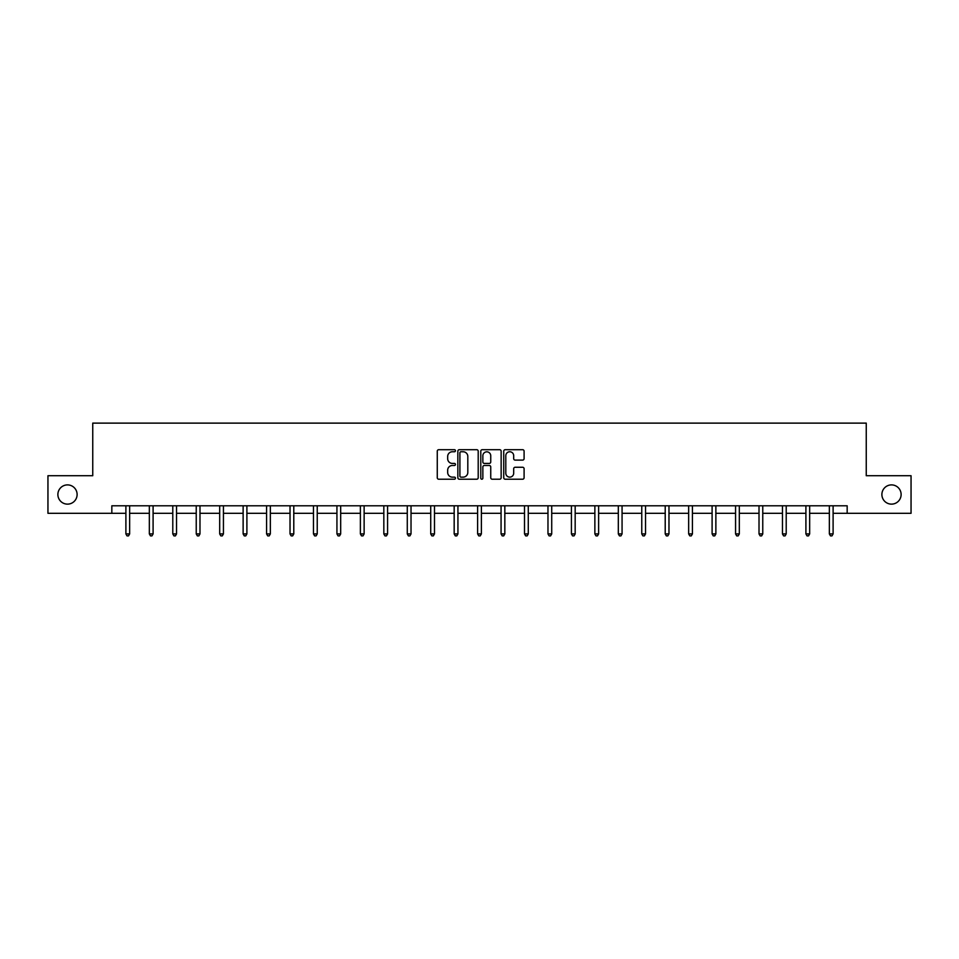 <?xml version="1.0" encoding="UTF-8"?>
<svg xmlns="http://www.w3.org/2000/svg" width="959" height="959" viewBox="0 0 959 959"><rect width="100%" height="100%" fill="white"/><g stroke="black" fill="none" stroke-linecap="round" stroke-linejoin="round"><path stroke-width="1.44" d="M455.453 450.73A1.031 1.031 0 0 0 454.422 449.699L438.743 449.699A1.474 1.474 0 0 0 437.268 451.174L437.268 477.738A1.474 1.474 0 0 0 438.743 479.212L454.422 479.212A1.031 1.031 0 0 0 455.453 478.169A1.031 1.031 0 0 0 454.422 477.138L452.384 477.138A4.723 4.723 0 0 1 447.673 472.415L447.673 470.21A4.723 4.723 0 0 1 452.384 465.487L454.422 465.487A1.031 1.031 0 0 0 455.453 464.456A1.031 1.031 0 0 0 454.422 463.425L452.384 463.425A4.723 4.723 0 0 1 447.673 458.702L447.673 456.484A4.723 4.723 0 0 1 452.384 451.761L454.422 451.761A1.031 1.031 0 0 0 455.453 450.73M881.884 494.52A9.626 9.626 0 0 0 891.51 504.134A9.626 9.626 0 0 0 901.124 494.52A9.626 9.626 0 0 0 891.51 484.894A9.626 9.626 0 0 0 881.884 494.52M57.876 494.52A9.626 9.626 0 0 0 67.49 504.134A9.626 9.626 0 0 0 77.116 494.52A9.626 9.626 0 0 0 67.49 484.894A9.626 9.626 0 0 0 57.876 494.52M522.619 460.104A1.474 1.474 0 0 0 524.093 458.63L524.093 451.174A1.474 1.474 0 0 0 522.619 449.699L505.213 449.699A1.474 1.474 0 0 0 503.739 451.174L503.739 477.738A1.474 1.474 0 0 0 505.213 479.212L522.619 479.212A1.474 1.474 0 0 0 524.093 477.738L524.093 468.735A1.474 1.474 0 0 0 522.619 467.261L515.163 467.261A1.474 1.474 0 0 0 513.688 468.735L513.688 473.195A3.944 3.944 0 0 1 509.744 477.138A3.944 3.944 0 0 1 505.801 473.195L505.801 455.717A3.944 3.944 0 0 1 509.744 451.761A3.944 3.944 0 0 1 513.688 455.717L513.688 458.63A1.474 1.474 0 0 0 515.163 460.104L522.619 460.104M111.831 513.305L47.95 513.305L47.95 475.724L92.747 475.724L92.747 423.123L866.253 423.123L866.253 475.724L911.05 475.724L911.05 513.305L847.169 513.305L847.169 505.789L111.831 505.789L111.831 513.305L125.893 513.305M478.205 451.174A1.474 1.474 0 0 0 476.731 449.699L459.325 449.699A1.474 1.474 0 0 0 457.851 451.174L457.851 477.738A1.474 1.474 0 0 0 459.325 479.212L476.731 479.212A1.474 1.474 0 0 0 478.205 477.738L478.205 451.174M482.269 449.699L499.675 449.699A1.474 1.474 0 0 1 501.149 451.174L501.149 477.738A1.474 1.474 0 0 1 499.675 479.212L492.231 479.212A1.474 1.474 0 0 1 490.744 477.738L490.744 466.961A1.474 1.474 0 0 0 489.27 465.487L484.331 465.487A1.474 1.474 0 0 0 482.856 466.961L482.856 478.169A1.031 1.031 0 0 1 481.826 479.212A1.031 1.031 0 0 1 480.795 478.169L480.795 451.174A1.474 1.474 0 0 1 482.269 449.699M129.645 513.305L149.34 513.305M153.092 513.305L172.788 513.305M176.54 513.305L196.235 513.305M199.987 513.305L219.683 513.305M223.435 513.305L243.13 513.305M246.895 513.305L266.578 513.305M270.342 513.305L290.026 513.305M293.79 513.305L313.473 513.305M317.237 513.305L336.933 513.305M340.685 513.305L360.38 513.305M364.132 513.305L383.828 513.305M387.58 513.305L407.275 513.305M411.027 513.305L430.723 513.305M434.487 513.305L454.17 513.305M457.934 513.305L477.618 513.305M481.382 513.305L501.066 513.305M504.83 513.305L524.513 513.305M528.277 513.305L547.973 513.305M551.725 513.305L571.42 513.305M575.172 513.305L594.868 513.305M598.62 513.305L618.315 513.305M622.067 513.305L641.763 513.305M645.527 513.305L665.21 513.305M668.974 513.305L688.658 513.305M692.422 513.305L712.105 513.305M715.87 513.305L735.565 513.305M739.317 513.305L759.013 513.305M762.765 513.305L782.46 513.305M786.212 513.305L805.908 513.305M809.66 513.305L829.355 513.305M833.107 513.305L847.169 513.305M460.943 451.761A1.031 1.031 0 0 0 459.912 452.792L459.912 476.108A1.031 1.031 0 0 0 460.943 477.138L463.089 477.138A4.723 4.723 0 0 0 467.812 472.415L467.812 456.484A4.723 4.723 0 0 0 463.089 451.761L460.943 451.761M490.744 455.789A3.944 3.944 0 0 0 486.8 451.833A3.944 3.944 0 0 0 482.856 455.789L482.856 461.95A1.474 1.474 0 0 0 484.331 463.425L489.27 463.425A1.474 1.474 0 0 0 490.744 461.95L490.744 455.789M129.849 505.789L129.753 506.004A1.498 1.498 0 0 0 129.645 506.568L129.645 533.923L125.893 533.923L125.893 506.568A1.498 1.498 0 0 0 125.785 506.004L125.689 505.789M129.645 533.923L128.518 535.877L127.02 535.877L125.893 533.923M153.296 505.789L153.2 506.004A1.498 1.498 0 0 0 153.092 506.568L153.092 533.923L149.34 533.923L149.34 506.568A1.498 1.498 0 0 0 149.232 506.004L149.136 505.789M153.092 533.923L151.966 535.877L150.467 535.877L149.34 533.923M176.744 505.789L176.648 506.004A1.498 1.498 0 0 0 176.54 506.568L176.54 533.923L172.788 533.923L172.788 506.568A1.498 1.498 0 0 0 172.68 506.004L172.584 505.789M176.54 533.923L175.413 535.877L173.915 535.877L172.788 533.923M200.191 505.789L200.095 506.004A1.498 1.498 0 0 0 199.987 506.568L199.987 533.923L196.235 533.923L196.235 506.568A1.498 1.498 0 0 0 196.127 506.004L196.032 505.789M199.987 533.923L198.861 535.877L197.362 535.877L196.235 533.923M223.639 505.789L223.555 506.004A1.498 1.498 0 0 0 223.435 506.568L223.435 533.923L219.683 533.923L219.683 506.568A1.498 1.498 0 0 0 219.575 506.004L219.491 505.789M223.435 533.923L222.308 535.877L220.81 535.877L219.683 533.923M247.086 505.789L247.002 506.004A1.498 1.498 0 0 0 246.895 506.568L246.895 533.923L243.13 533.923L243.13 506.568A1.498 1.498 0 0 0 243.023 506.004L242.939 505.789M246.895 533.923L245.768 535.877L244.257 535.877L243.13 533.923M270.534 505.789L270.45 506.004A1.498 1.498 0 0 0 270.342 506.568L270.342 533.923L266.578 533.923L266.578 506.568A1.498 1.498 0 0 0 266.47 506.004L266.386 505.789M270.342 533.923L269.215 535.877L267.705 535.877L266.578 533.923M293.981 505.789L293.898 506.004A1.498 1.498 0 0 0 293.79 506.568L293.79 533.923L290.026 533.923L290.026 506.568A1.498 1.498 0 0 0 289.918 506.004L289.834 505.789M293.79 533.923L292.663 535.877L291.152 535.877L290.026 533.923M317.429 505.789L317.345 506.004A1.498 1.498 0 0 0 317.237 506.568L317.237 533.923L313.473 533.923L313.473 506.568A1.498 1.498 0 0 0 313.365 506.004L313.281 505.789M317.237 533.923L316.11 535.877L314.612 535.877L313.473 533.923M340.889 505.789L340.793 506.004A1.498 1.498 0 0 0 340.685 506.568L340.685 533.923L336.933 533.923L336.933 506.568A1.498 1.498 0 0 0 336.825 506.004L336.729 505.789M340.685 533.923L339.558 535.877L338.059 535.877L336.933 533.923M364.336 505.789L364.24 506.004A1.498 1.498 0 0 0 364.132 506.568L364.132 533.923L360.38 533.923L360.38 506.568A1.498 1.498 0 0 0 360.272 506.004L360.176 505.789M364.132 533.923L363.005 535.877L361.507 535.877L360.38 533.923M387.784 505.789L387.688 506.004A1.498 1.498 0 0 0 387.58 506.568L387.58 533.923L383.828 533.923L383.828 506.568A1.498 1.498 0 0 0 383.72 506.004L383.624 505.789M387.58 533.923L386.453 535.877L384.955 535.877L383.828 533.923M411.231 505.789L411.135 506.004A1.498 1.498 0 0 0 411.027 506.568L411.027 533.923L407.275 533.923L407.275 506.568A1.498 1.498 0 0 0 407.167 506.004L407.072 505.789M411.027 533.923L409.901 535.877L408.402 535.877L407.275 533.923M434.679 505.789L434.595 506.004A1.498 1.498 0 0 0 434.487 506.568L434.487 533.923L430.723 533.923L430.723 506.568A1.498 1.498 0 0 0 430.615 506.004L430.531 505.789M434.487 533.923L433.348 535.877L431.85 535.877L430.723 533.923M458.126 505.789L458.042 506.004A1.498 1.498 0 0 0 457.934 506.568L457.934 533.923L454.17 533.923L454.17 506.568A1.498 1.498 0 0 0 454.063 506.004L453.979 505.789M457.934 533.923L456.808 535.877L455.297 535.877L454.17 533.923M481.574 505.789L481.49 506.004A1.498 1.498 0 0 0 481.382 506.568L481.382 533.923L477.618 533.923L477.618 506.568A1.498 1.498 0 0 0 477.51 506.004L477.426 505.789M481.382 533.923L480.255 535.877L478.745 535.877L477.618 533.923M505.021 505.789L504.937 506.004A1.498 1.498 0 0 0 504.83 506.568L504.83 533.923L501.066 533.923L501.066 506.568A1.498 1.498 0 0 0 500.958 506.004L500.874 505.789M504.83 533.923L503.703 535.877L502.192 535.877L501.066 533.923M528.469 505.789L528.385 506.004A1.498 1.498 0 0 0 528.277 506.568L528.277 533.923L524.513 533.923L524.513 506.568A1.498 1.498 0 0 0 524.405 506.004L524.321 505.789M528.277 533.923L527.15 535.877L525.652 535.877L524.513 533.923M551.928 505.789L551.833 506.004A1.498 1.498 0 0 0 551.725 506.568L551.725 533.923L547.973 533.923L547.973 506.568A1.498 1.498 0 0 0 547.865 506.004L547.769 505.789M551.725 533.923L550.598 535.877L549.099 535.877L547.973 533.923M575.376 505.789L575.28 506.004A1.498 1.498 0 0 0 575.172 506.568L575.172 533.923L571.42 533.923L571.42 506.568A1.498 1.498 0 0 0 571.312 506.004L571.216 505.789M575.172 533.923L574.045 535.877L572.547 535.877L571.42 533.923M598.824 505.789L598.728 506.004A1.498 1.498 0 0 0 598.62 506.568L598.62 533.923L594.868 533.923L594.868 506.568A1.498 1.498 0 0 0 594.76 506.004L594.664 505.789M598.62 533.923L597.493 535.877L595.995 535.877L594.868 533.923M622.271 505.789L622.175 506.004A1.498 1.498 0 0 0 622.067 506.568L622.067 533.923L618.315 533.923L618.315 506.568A1.498 1.498 0 0 0 618.207 506.004L618.111 505.789M622.067 533.923L620.941 535.877L619.442 535.877L618.315 533.923M645.719 505.789L645.635 506.004A1.498 1.498 0 0 0 645.527 506.568L645.527 533.923L641.763 533.923L641.763 506.568A1.498 1.498 0 0 0 641.655 506.004L641.571 505.789M645.527 533.923L644.388 535.877L642.89 535.877L641.763 533.923M669.166 505.789L669.082 506.004A1.498 1.498 0 0 0 668.974 506.568L668.974 533.923L665.21 533.923L665.21 506.568A1.498 1.498 0 0 0 665.102 506.004L665.019 505.789M668.974 533.923L667.848 535.877L666.337 535.877L665.21 533.923M692.614 505.789L692.53 506.004A1.498 1.498 0 0 0 692.422 506.568L692.422 533.923L688.658 533.923L688.658 506.568A1.498 1.498 0 0 0 688.55 506.004L688.466 505.789M692.422 533.923L691.295 535.877L689.785 535.877L688.658 533.923M716.061 505.789L715.977 506.004A1.498 1.498 0 0 0 715.87 506.568L715.87 533.923L712.105 533.923L712.105 506.568A1.498 1.498 0 0 0 711.998 506.004L711.914 505.789M715.87 533.923L714.743 535.877L713.232 535.877L712.105 533.923M739.509 505.789L739.425 506.004A1.498 1.498 0 0 0 739.317 506.568L739.317 533.923L735.565 533.923L735.565 506.568A1.498 1.498 0 0 0 735.445 506.004L735.361 505.789M739.317 533.923L738.19 535.877L736.692 535.877L735.565 533.923M762.968 505.789L762.873 506.004A1.498 1.498 0 0 0 762.765 506.568L762.765 533.923L759.013 533.923L759.013 506.568A1.498 1.498 0 0 0 758.905 506.004L758.809 505.789M762.765 533.923L761.638 535.877L760.139 535.877L759.013 533.923M786.416 505.789L786.32 506.004A1.498 1.498 0 0 0 786.212 506.568L786.212 533.923L782.46 533.923L782.46 506.568A1.498 1.498 0 0 0 782.352 506.004L782.256 505.789M786.212 533.923L785.085 535.877L783.587 535.877L782.46 533.923M809.864 505.789L809.768 506.004A1.498 1.498 0 0 0 809.66 506.568L809.66 533.923L805.908 533.923L805.908 506.568A1.498 1.498 0 0 0 805.8 506.004L805.704 505.789M809.66 533.923L808.533 535.877L807.034 535.877L805.908 533.923M833.311 505.789L833.215 506.004A1.498 1.498 0 0 0 833.107 506.568L833.107 533.923L829.355 533.923L829.355 506.568A1.498 1.498 0 0 0 829.247 506.004L829.151 505.789M833.107 533.923L831.98 535.877L830.482 535.877L829.355 533.923"/></g></svg>
